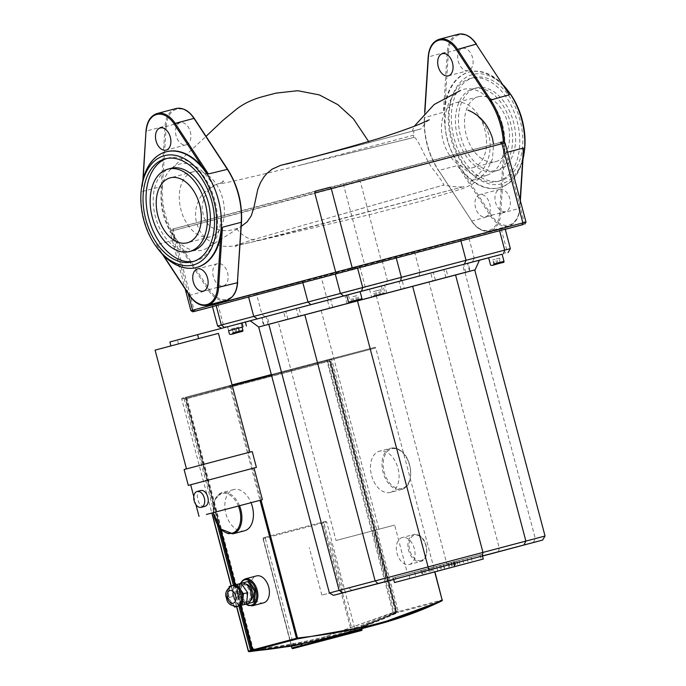 <?xml version="1.0" encoding="UTF-8"?>
<svg xmlns="http://www.w3.org/2000/svg" width="686" height="686" viewBox="0 0 686 686"><rect width="100%" height="100%" fill="white"/><g stroke="black" fill="none" stroke-linecap="round" stroke-linejoin="round"><path stroke-width="0.51" stroke-dasharray="3.43 2.57" d="M207.875 247.603A44.479 28.589 -104.7 0 0 218.551 199.789A44.479 28.589 -104.7 0 0 171.474 168.576A44.479 28.589 -104.7 0 0 167.238 225.514A44.479 28.589 -104.7 0 0 207.875 247.603L241.258 226.363L236.576 228.661L229.476 230.479L223.139 230.668L214.778 228.91L211.159 227.023L208.381 224.656L203.631 217.119L202.07 208.304L202.353 204.342L204.282 197.216L207.121 192.114L211.614 187.381L217.736 183.908L221.587 182.793L223.722 181.018C222.547 180.941 221.372 181.764 220.189 183.488L221.587 182.793C211.983 186.386 247.226 178.146 299.362 165.42L413.615 137.526C416.745 135.639 423.116 154.153 431.563 167.273C440.918 179.269 444.837 185.22 443.319 185.126C455.144 186.978 462.038 187.458 464.019 186.575L249.901 242.638L235.615 245.331L252.782 239.731L443.508 185.074L342.108 214.109M341.868 155.036L413.615 137.526L413.778 130.915L420.629 129.002L286.208 164.408L280.703 165.326M429.256 119.827C428.81 119.304 426.006 122.34 420.835 128.942L286.208 164.408M368.682 141.599L369.188 142.602L349.731 147.696M502.564 125.032A44.479 28.589 75.3 0 1 487.429 175.041A44.479 28.589 75.3 0 1 448.301 143.16A44.479 28.589 75.3 0 1 460.34 90.561A44.479 28.589 75.3 0 1 502.564 125.032M464.019 186.575L262.652 239.68A33.365 25.554 75.1 0 1 262.181 239.791A33.365 25.554 75.1 0 0 262.181 239.791L369.891 214.598L423.459 200.578L462.664 188.633L472.517 184.225L486.417 171.843L492.479 158.749L493.56 144.223M190.905 310.664L194.027 309.849A494.94 0.557 165.2 0 0 364.695 264.925L381.202 260.56A494.94 0.557 165.2 0 0 524.318 222.547L525.99 222.093M505.265 229.313A493.303 0.557 -14.8 0 1 380.679 262.395L365.818 266.322A493.303 0.557 -14.8 0 1 212.489 306.685M505.067 142.894L503.395 143.34A494.94 0.557 -14.8 0 1 360.279 181.361L343.763 185.726A494.94 0.557 -14.8 0 1 173.104 230.65L171.654 231.01A494.94 0.557 -14.8 0 1 314.771 192.989M315.294 191.162A493.303 0.557 165.2 0 0 172.649 229.055L173.952 228.73A493.303 0.557 165.2 0 0 344.055 183.951L358.915 180.024A493.303 0.557 165.2 0 0 501.56 142.131L503.061 141.728M500.257 142.456A493.303 0.557 165.2 0 0 330.155 187.235M268.106 324.564L266.014 316.64L267.171 316.34L269.264 324.264L259.094 326.913L474.729 269.915M250.304 320.799L331.664 299.388L250.253 320.765M416.582 276.938L331.664 299.388L416.582 276.938M488.646 257.799L502.101 254.223L488.638 257.765M360.09 291.584L346.627 295.143L360.099 291.601M229.115 326.356L241.009 323.217L229.115 326.356M371.958 288.772L383.011 285.848L371.958 288.772M336.029 540.508L394.656 525.056L336.029 540.508L278.276 321.906L474.738 269.941M330.575 541.931L343.129 589.446L321.828 595.105L385.909 578.238L407.21 572.578L394.656 525.056M385.909 578.238L373.356 530.715M321.828 595.105L309.275 547.582M329.409 593.03L545.044 536.032M533.193 542.617L535.329 538.664L465.022 272.548M498.285 551.887L499.331 548.225L429.016 282.109M482.49 556.072L447.238 565.401L376.382 296.043M447.238 565.401L393.738 579.524L391.509 576.729M352.107 590.483L348.582 588.022M381.973 294.594L374.77 296.498L381.973 294.594L380.679 289.681L373.476 291.584L380.679 289.681M379.624 295.22L378.329 290.307M380.721 294.92L379.427 290.007M377.12 295.872L375.825 290.958M374.77 296.498L373.476 291.584M376.022 296.172L374.728 291.258M231.636 328.92L238.505 327.102L231.636 328.92L232.931 333.833M235.735 333.087L234.432 328.182M239.165 332.178L237.87 327.273M239.808 332.007L238.505 327.102M237.004 332.744L235.701 327.839M233.566 333.662L232.271 328.748M352.904 296.704L357.758 295.426L352.904 296.704L354.199 301.608M351.849 302.234L350.555 297.33M353.101 301.909L351.807 297.004M356.703 300.948L355.408 296.052M359.052 300.331L357.758 295.426M357.8 300.665L356.506 295.752M499.597 258.09L492.728 259.908L499.597 258.09L500.9 262.995M498.096 263.741L496.793 258.828M494.657 264.65L493.363 259.737M494.023 264.822L492.728 259.908M496.827 264.076L495.532 259.171M500.266 263.167L498.962 258.262M269.264 324.264L278.276 321.906M469.584 271.313L467.492 263.39L468.075 263.235L470.167 271.15M465.717 272.265L463.625 264.35L462.475 264.65L464.568 272.565M445.934 277.616L443.842 269.701L446.011 269.126L448.104 277.041M435.387 280.231L433.286 272.308L430.705 272.994L432.797 280.908M401.113 289.501L399.02 281.577L402.193 280.737L404.286 288.66M386.698 293.068L384.606 285.144L381.287 286.019L383.38 293.942M347.133 303.769L345.032 295.846L348.359 294.971L350.452 302.886M332.71 307.328L330.618 299.413L327.454 300.254L329.546 308.168M298.444 316.598L296.352 308.683L298.933 307.997L301.025 315.92M287.888 319.213L285.796 311.29L283.627 311.864L285.728 319.787M264.247 325.516L262.155 317.601L261.563 317.755L263.656 325.679M255.158 319.427L313.056 304.044M397.983 281.603L467.029 263.424M479.394 260.226L474.489 261.563L479.377 260.26M245.374 322.103L232.314 325.498M443.842 269.701L446.011 269.126M467.492 263.39L468.075 263.235M463.625 264.35L462.475 264.65M399.02 281.577L402.193 280.737M433.286 272.308L430.705 272.994M345.032 295.846L348.359 294.971M384.606 285.144L381.287 286.019M296.352 308.683L298.933 307.997M330.618 299.413L327.454 300.254M266.014 316.64L267.171 316.34M285.796 311.29L283.627 311.864M418.794 276.355L420.004 272.651L474.249 258.236L472.268 262.146M265.25 316.863L261.923 314.36L326.605 297.338L329.014 300.082M217.599 326.013L261.923 314.36L256.478 293.771L321.159 276.741L326.605 297.338L365.269 287.16L420.004 272.651L414.567 252.054L468.804 237.648L474.249 258.236L510.367 248.632M460.923 240.889L460.606 239.697L504.93 228.044L468.804 237.648M414.567 252.054L321.159 276.741M256.478 293.771L212.154 305.424L248.281 295.82L248.598 297.004M262.155 317.601L261.563 317.755M302.835 282.606L302.526 281.414L334.948 272.796L395.925 256.727L396.242 257.919M302.526 281.414L248.281 295.82M460.606 239.697L395.925 256.727M321.202 310.612L378.955 529.206M184.105 469.541L252.216 451.542M248.443 469.516L190.665 484.762L248.443 469.516M193.889 466.926L249.841 452.168L193.889 466.926M218.448 333.37L155.087 350.109M242.055 327.188L228.592 330.746M170.925 345.89L218.457 333.379L178.506 343.935L177.46 339.982L227.803 326.725L228.85 330.678M245.365 322.068L227.803 326.725M170.934 345.924L178.506 343.935M169.888 341.962L177.46 339.982M204.351 506.534C201.384 506.817 199.249 504.553 197.937 499.76C196.711 494.94 197.448 491.913 200.166 490.687M447.812 563.429L432.326 567.511L447.812 563.429L449.047 568.102M436.553 566.387L437.779 571.052M443.593 564.552L444.828 569.226M432.326 567.511L433.561 572.167M436.648 566.396L420.784 570.572L436.648 566.396L437.882 571.078M440.746 565.307L441.981 569.98M428.278 568.591L429.513 573.273M423.682 569.817L424.917 574.491M420.784 570.572L422.019 575.237M429.487 568.265L430.714 572.93M443.242 564.604L471.102 557.246L439.546 565.59L443.242 564.604L444.477 569.269M439.546 565.59L440.781 570.255M454.038 561.757L455.272 566.439M454.123 561.74L455.358 566.413M447.932 563.36L449.167 568.025M451.439 562.434L452.674 567.09M471.102 557.246L472.337 561.911M467.037 558.327L468.272 563M456.842 561.011L458.077 565.693M456.79 561.028L458.025 565.701M462.716 559.476L463.95 564.141M458.951 560.471L460.186 565.153M448.747 563.163L449.982 567.837M448.695 563.18L449.939 567.854M454.801 561.577L456.027 566.242M450.822 562.631L452.057 567.305M412.355 572.827L431.04 567.879L412.355 572.827M416.513 571.73L425.088 569.457L416.513 571.73M395.256 577.338L480.029 554.888L395.256 577.338L396.491 582.02M453.532 561.86L454.767 566.542M480.029 554.888L481.263 559.562M421.753 570.366L422.988 575.031M421.933 570.323L482.035 554.357L393.25 577.869L421.933 570.323L423.168 574.997M482.035 554.357L482.43 555.857M393.25 577.869L393.635 579.327M453.352 561.903L453.755 563.429M217.531 263.656A11.465 7.375 -104.7 0 0 213.337 276.63A11.465 7.375 -104.7 0 0 223.379 285.83A11.465 7.375 -104.7 0 0 223.387 285.83A11.465 7.375 -104.7 0 0 227.589 272.856A11.465 7.375 -104.7 0 0 217.539 263.656A11.465 7.375 -104.7 0 0 217.531 263.656L197.517 268.921M180.281 122.674A11.465 7.375 -104.7 0 0 176.088 135.648A11.465 7.375 -104.7 0 0 186.129 144.857A11.465 7.375 -104.7 0 0 186.146 144.857A11.465 7.375 -104.7 0 0 190.339 131.884A11.465 7.375 -104.7 0 0 180.289 122.674A11.465 7.375 -104.7 0 0 180.281 122.674L160.267 127.948M193.255 171.783A33.588 21.592 -104.7 0 0 180.967 209.77A33.588 21.592 -104.7 0 0 210.388 236.739A33.588 21.592 -104.7 0 0 210.413 236.73A33.588 21.592 -104.7 0 0 222.71 198.734A33.588 21.592 -104.7 0 0 193.289 171.774A33.588 21.592 -104.7 0 0 193.255 171.783M192.612 250.733A42.601 27.38 75.3 0 1 155.328 216.493A42.601 27.38 75.3 0 1 170.925 168.344M193.829 261.366A53.251 34.223 -104.7 0 0 195.364 261.023A53.251 34.223 -104.7 0 0 195.416 261.006A53.251 34.223 -104.7 0 0 214.898 200.775A53.251 34.223 -104.7 0 0 168.259 158.029A53.251 34.223 -104.7 0 0 168.207 158.046A53.251 34.223 -104.7 0 0 166.758 158.483M141.728 186.438A59.802 38.442 -104.7 0 0 141.196 191.806A59.802 38.442 -104.7 0 0 158.294 249.352M145.981 131.232L142.937 182.682A59.802 38.442 75.3 0 1 166.286 151.778M226.526 300.254A26.214 16.85 75.3 0 1 208.484 290.418L175.29 239.808L156.477 244.756L161.287 252.148A59.802 38.442 75.3 0 0 196.728 267.437M499.725 189.379A11.465 7.375 75.3 0 1 499.734 189.379A11.465 7.375 75.3 0 1 509.784 198.588A11.465 7.375 75.3 0 1 505.582 211.554A11.465 7.375 75.3 0 1 505.573 211.562A11.465 7.375 75.3 0 1 495.524 202.353A11.465 7.375 75.3 0 1 499.725 189.379M485.559 216.827A11.465 7.375 -104.7 0 0 489.753 203.853A11.465 7.375 -104.7 0 0 479.711 194.653A11.465 7.375 -104.7 0 0 479.694 194.653A11.465 7.375 -104.7 0 0 475.501 207.626A11.465 7.375 -104.7 0 0 485.542 216.827A11.465 7.375 -104.7 0 0 485.559 216.827L505.573 211.562M462.475 48.406A11.465 7.375 75.3 0 1 462.484 48.397A11.465 7.375 75.3 0 1 472.534 57.607A11.465 7.375 75.3 0 1 468.332 70.581A11.465 7.375 75.3 0 1 468.324 70.581A11.465 7.375 75.3 0 1 458.282 61.371A11.465 7.375 75.3 0 1 462.475 48.406L442.461 53.671M478.485 96.709A33.588 21.592 75.3 0 1 478.511 96.7A33.588 21.592 75.3 0 1 507.932 123.66A33.588 21.592 75.3 0 1 495.644 161.656A33.588 21.592 75.3 0 1 495.609 161.664A33.588 21.592 75.3 0 1 466.188 134.696A33.588 21.592 75.3 0 1 478.485 96.709M472.585 167.727A33.588 21.592 -104.7 0 0 484.873 129.731A33.588 21.592 -104.7 0 0 455.453 102.771A33.588 21.592 -104.7 0 0 455.427 102.78A33.588 21.592 -104.7 0 0 443.13 140.767A33.588 21.592 -104.7 0 0 472.551 167.736A33.588 21.592 -104.7 0 0 472.585 167.727L495.609 161.664M476.178 87.997A42.601 27.38 75.3 0 1 476.221 87.988A42.601 27.38 75.3 0 1 513.531 122.185A42.601 27.38 75.3 0 1 497.942 170.368A42.601 27.38 75.3 0 1 497.907 170.377A42.601 27.38 75.3 0 1 460.589 136.18A42.601 27.38 75.3 0 1 476.178 87.997M473.151 88.794A42.601 27.38 75.3 0 1 473.186 88.786A42.601 27.38 75.3 0 1 510.504 122.983A42.601 27.38 75.3 0 1 494.915 171.166A42.601 27.38 75.3 0 1 494.872 171.174A42.601 27.38 75.3 0 1 457.562 136.977A42.601 27.38 75.3 0 1 473.151 88.794L476.221 87.988M473.46 77.698A53.251 34.223 75.3 0 1 473.512 77.689A53.251 34.223 75.3 0 1 520.151 120.436A53.251 34.223 75.3 0 1 500.669 180.658A53.251 34.223 75.3 0 1 500.617 180.675A53.251 34.223 75.3 0 1 453.978 137.929A53.251 34.223 75.3 0 1 473.46 77.698M497.633 181.464A53.251 34.223 -104.7 0 0 517.115 121.233A53.251 34.223 -104.7 0 0 470.476 78.487A53.251 34.223 -104.7 0 0 470.425 78.496A53.251 34.223 -104.7 0 0 450.942 138.726A53.251 34.223 -104.7 0 0 497.582 181.473A53.251 34.223 -104.7 0 0 497.633 181.464M503.481 85.313A59.802 38.442 -104.7 0 0 469.413 71.987A59.802 38.442 -104.7 0 0 444.622 111.947A59.802 38.442 -104.7 0 0 499.854 187.655A59.802 38.442 -104.7 0 0 522.981 159.135M524.37 151.16A56.526 36.332 75.3 0 1 481.855 181.095A56.526 36.332 75.3 0 1 449.244 112.281A56.526 36.332 75.3 0 1 508.72 91.684M520.34 200.698L519.851 208.27C519.01 217.882 515.297 223.79 508.72 225.977L489.907 230.933A26.214 16.85 75.3 0 1 471.865 221.098L471.531 221.064C476.993 228.97 483.115 232.262 489.907 230.933A26.214 16.85 75.3 0 0 500.771 213.415L499.614 213.329L503.464 152.884L504.622 152.969L500.771 213.415L519.851 208.27L522.904 156.828A59.802 38.442 75.3 0 1 499.254 187.81A59.802 38.442 75.3 0 1 463.504 172.606L457.485 165.532L490.679 216.141A26.214 16.85 -104.7 0 0 508.72 225.977A26.214 16.85 -104.7 0 0 519.585 208.467L520.134 199.918M506.851 90.458L504.553 87.354A59.802 38.442 75.3 0 0 468.804 72.15A59.802 38.442 75.3 0 0 445.154 103.132L443.413 112.264L424.54 117.623A58.979 37.91 -104.7 0 0 438.423 170.162L471.616 220.772A25.391 16.327 -104.7 0 0 489.118 230.29A25.391 16.327 -104.7 0 0 499.614 213.329M238.677 595.019A9.012 5.788 75.3 0 1 241.978 584.815A9.012 5.788 75.3 0 1 249.875 592.044A9.012 5.788 75.3 0 1 246.566 602.248A9.012 5.788 75.3 0 1 238.677 595.019M250.279 600.996A9.012 5.788 75.3 0 1 248.992 601.605A9.012 5.788 75.3 0 1 241.103 594.376A9.012 5.788 75.3 0 1 244.405 584.18A9.012 5.788 75.3 0 1 245.828 584.078M237.313 584.352L233.489 585.372L232.383 596.683L235.658 601.322A10.65 6.843 75.3 0 1 233.411 596.408A10.65 6.843 75.3 0 1 232.94 591.023A10.65 6.843 75.3 0 1 237.305 584.352A10.65 6.843 75.3 0 1 237.313 584.352A10.65 6.843 75.3 0 1 244.396 587.979A10.65 6.843 75.3 0 1 246.643 592.893A10.65 6.843 75.3 0 1 247.114 598.278A10.65 6.843 75.3 0 1 242.75 604.949A10.65 6.843 75.3 0 1 242.733 604.949A10.65 6.843 75.3 0 1 235.658 601.322L238.925 605.961M246.986 603.834A10.65 6.843 75.3 0 1 237.656 595.294A10.65 6.843 75.3 0 1 241.566 583.237M231.645 585.844L233.06 585.475A10.65 6.843 -104.7 0 0 228.687 592.147A10.65 6.843 -104.7 0 0 229.158 597.523A10.65 6.843 -104.7 0 0 231.405 602.437L234.269 606.501M229.235 586.487L233.489 585.372M229.167 587.182L228.138 597.798L232.383 596.683M228.138 597.798L231.405 602.437A10.65 6.843 -104.7 0 0 238.488 606.064M245.597 604.195L239.062 594.925L240.16 583.615L241.772 583.186M246.814 603.886L240.272 594.599L239.062 594.925M240.272 594.599L241.378 583.289L240.16 583.615M241.378 583.289L249.018 581.265M263.587 602.848A13.926 8.952 75.3 0 1 251.393 591.658A13.926 8.952 75.3 0 1 256.495 575.914M244.525 530.784A21.3 13.694 75.3 0 1 225.883 513.66A21.3 13.694 75.3 0 1 233.686 489.59A21.3 13.694 75.3 0 1 233.703 489.581A21.3 13.694 75.3 0 1 251.042 502.718M390.214 492.437A21.3 13.694 -104.7 0 0 398.009 468.341A21.3 13.694 -104.7 0 0 379.349 451.242A21.3 13.694 -104.7 0 0 379.332 451.251A21.3 13.694 -104.7 0 0 371.538 475.347A21.3 13.694 -104.7 0 0 390.197 492.437A21.3 13.694 -104.7 0 0 390.214 492.437L401.73 489.41A21.3 13.694 -104.7 0 0 409.542 465.305A21.3 13.694 -104.7 0 0 390.883 448.207A21.3 13.694 -104.7 0 0 390.866 448.215A21.3 13.694 -104.7 0 0 383.071 472.311A21.3 13.694 -104.7 0 0 401.73 489.41A21.3 13.694 -104.7 0 0 401.747 489.401L401.73 489.41C417.491 486.357 411.609 445.248 390.883 448.207L379.349 451.242M409.259 564.509A13.926 8.952 -104.7 0 0 414.353 548.757A13.926 8.952 -104.7 0 0 402.159 537.575A13.926 8.952 -104.7 0 0 402.142 537.584A13.926 8.952 -104.7 0 0 397.048 553.336A13.926 8.952 -104.7 0 0 409.242 564.509A13.926 8.952 -104.7 0 0 409.259 564.509L420.775 561.474A13.926 8.952 -104.7 0 0 425.886 545.722A13.926 8.952 -104.7 0 0 413.684 534.54A13.926 8.952 -104.7 0 0 413.675 534.548A13.926 8.952 -104.7 0 0 408.573 550.301A13.926 8.952 -104.7 0 0 420.775 561.474A13.926 8.952 -104.7 0 0 420.784 561.474L420.775 561.474C431.177 559.416 427.455 532.662 413.684 534.54L402.159 537.575M219.323 527.585L185.143 398.232L329.674 360.184A0.823 0.626 75.1 0 0 328.86 359.558A0.823 0.523 75.3 0 1 329.58 360.21L396.148 612.169A739.731 566.662 -104.9 0 1 360.982 626.464L361.273 627.176A740.546 567.288 75.1 0 0 395.925 613.07A0.823 0.626 75.1 0 0 396.242 612.144L396.148 612.169A0.823 0.523 65.4 0 1 395.925 613.07L393.815 613.627L393.121 612.975L394.133 612.709A0.823 0.626 -104.9 0 1 393.815 613.627L355.417 628.736L354.696 628.084L393.121 612.975L326.75 360.116A0.823 0.626 -104.9 0 1 327.565 360.75L326.553 361.016A593.913 0.669 -14.8 0 1 181.919 399.08L181.91 399.08A0.823 0.626 -104.9 0 1 182.313 398.129L182.313 398.129A0.823 0.626 -104.7 0 0 181.919 399.08L185.143 398.232A0.823 0.523 -104.7 0 0 184.423 397.571L184.423 397.571A0.823 0.626 75.1 0 0 184.028 398.523L217.376 524.739M361.299 627.176L395.976 613.052A0.823 0.823 0 0 0 396.431 612.092L329.863 360.141A0.823 0.823 0 0 0 328.86 359.558L182.313 398.129A593.09 0.669 165.2 0 0 326.75 360.116L182.313 398.129A0.823 0.823 0 0 0 181.73 399.132L211.837 513.077M301.917 643.682L301.737 642.979L300.82 644.034M212.017 513.034L248.486 651.04A0.823 0.617 -93.3 0 0 248.504 651.1M294.26 645.775L293.539 645.114L248.486 651.04M361.505 630.503A0.823 0.626 75.1 0 0 361.899 629.551L360.982 626.464L361.273 627.176L355.417 628.736M265.636 537.164L263.57 537.704A0.823 0.523 -104.7 0 0 263.27 538.639L263.175 538.656A0.823 0.626 -104.9 0 1 263.57 537.704L323.046 522.055A0.823 0.626 -104.9 0 1 323.861 522.689L322.746 522.981A0.823 0.523 75.3 0 1 323.046 522.055L325.799 521.326A593.913 0.669 -14.8 0 1 265.636 537.164L263.57 537.704A0.823 0.823 0 0 0 262.987 538.707L291.421 646.323M265.876 537.164L265.388 538.399M326.682 522.26L325.567 521.446M354.696 628.084L326.656 521.943L323.861 522.689L352.741 631.986A0.823 0.626 -104.9 0 1 352.347 632.938A0.823 0.523 75.3 0 1 351.626 632.278L361.899 629.551M252.971 648.364L251.951 648.639L252.688 649.282C277.041 647.155 301.265 642.936 325.37 636.625L394.853 611.869L395.17 610.943L329.391 361.959A0.823 0.626 -104.9 0 0 328.577 361.325L186.566 398.703L329.589 361.05A0.823 0.626 75.1 0 1 330.403 361.685L396.191 610.669L395.873 611.595L326.39 636.351C302.286 642.662 278.053 646.889 253.709 649.016L252.971 648.364L187.184 399.381A0.823 0.626 75.1 0 1 187.587 398.429L186.566 398.703A0.823 0.626 -104.9 0 0 186.172 399.655L220.266 528.709M235.118 584.926L240.563 605.524M271.87 375.276A593.913 0.669 -14.8 0 1 375.551 347.999A0.823 0.626 75.1 0 0 374.736 347.365A0.823 0.626 75.3 0 1 375.551 347.999L330.592 359.944A0.823 0.523 75.3 0 1 330.892 359.018A0.823 0.626 -104.9 0 1 331.715 359.644L398.283 611.603L442.127 599.958A0.823 0.626 75.1 0 1 441.81 600.885L397.966 612.529A0.823 0.523 65.4 0 1 397.168 611.903L398.283 611.603A0.823 0.626 -104.9 0 1 397.966 612.529A740.546 567.288 -104.9 0 1 328.268 637.551M252.637 649.942L252.731 649.916A0.823 0.523 -94.9 0 0 253.031 650.508M291.61 646.289L263.175 538.656L265.268 538.107L293.539 645.114M413.804 135.151L299.362 165.42M236.576 228.661A33.365 25.554 75.1 0 0 262.172 239.8L237.682 245.314C236.224 246.171 231.448 246.48 223.353 246.248C211.365 243.762 203.236 238.025 198.966 229.047C194.524 219.58 194.352 210.276 198.46 201.127C201.29 192.312 214.607 184.337 217.736 183.908M173.952 228.73L173.104 230.65L194.027 309.849L195.716 311.092M344.055 183.951L343.763 185.726L364.695 264.925L365.818 266.322M523.324 224.502L524.318 222.547L503.395 143.34L501.56 142.131M358.915 180.024L360.279 181.361L381.202 260.56L380.679 262.395M188.178 293.557L171.654 231.01L172.649 229.055M493.817 264.033L500.686 262.215M502.409 261.76L503.987 261.34M348.514 302.269L361.976 298.719M241.318 330.772L242.887 330.352M373.004 296.112L384.897 292.973L373.004 296.112M373.819 296.738L382.925 294.345L373.819 296.738M232.725 333.044L239.594 331.227M217.822 303.941L223.259 324.538L226.131 327.162M359.824 266.562L365.269 287.16L368.142 289.784M382.145 260.671L387.581 281.26L385.995 285.067M501.226 229.038L506.671 249.627L505.076 253.434M215.858 304.438L216.176 305.622M357.26 266.905L357.578 268.106M499.271 229.527L499.588 230.719M334.948 272.796L335.265 274.006M142.937 182.682L143.16 179.14M157.12 113.524A26.214 16.85 -104.7 0 0 146.255 131.043L165.069 126.087A26.214 16.85 75.3 0 1 175.933 108.577M237.665 282.546L241.3 221.887A58.979 37.91 -104.7 0 0 227.418 169.348L194.224 118.738A25.391 16.327 -104.7 0 0 176.722 109.211A25.391 16.327 -104.7 0 0 166.218 126.173L165.069 126.087L161.219 186.541L162.376 186.626A58.979 37.91 -104.7 0 0 176.259 239.165L209.444 289.775A25.391 16.327 -104.7 0 0 226.946 299.293A25.391 16.327 -104.7 0 0 237.45 282.332M156.477 244.756L189.67 295.366L209.444 289.775M142.405 191.488L161.219 186.541A59.802 38.442 75.3 0 0 175.29 239.808L176.259 239.165M166.218 126.173L162.376 186.626M189.645 295.374L189.67 295.366A26.214 16.85 -104.7 0 0 207.712 305.201M163.225 255.106L161.287 252.148M519.645 208.064A25.391 16.327 75.3 0 1 509.141 225.025A25.391 16.327 75.3 0 1 491.639 215.498L471.865 221.098L438.671 170.488L457.485 165.532M424.668 112.144L424.325 117.409C423.468 136.557 428.141 154.239 438.345 170.445L438.671 170.488A59.802 38.442 75.3 0 1 424.6 117.212L428.45 56.767A26.214 16.85 75.3 0 1 439.314 39.248M445.154 103.132L448.412 51.896L447.263 51.819L443.413 112.264M448.412 51.896A25.391 16.327 75.3 0 1 458.917 34.935A25.391 16.327 75.3 0 1 476.418 44.461L504.553 87.354M458.128 34.3A26.214 16.85 -104.7 0 0 447.263 51.819L428.175 56.955M438.423 170.162L471.616 220.772M503.464 152.884A58.979 37.91 -104.7 0 0 503.404 141.925M504.604 142.628A59.802 38.442 75.3 0 1 504.622 152.969L507.52 152.206M424.9 111.912L424.54 117.623M491.639 215.498L463.504 172.606M231.851 585.793A10.65 6.843 -104.7 0 0 227.949 597.849A10.65 6.843 -104.7 0 0 237.27 606.39M244.962 578.95A13.926 8.952 -104.7 0 0 239.868 594.702A13.926 8.952 -104.7 0 0 252.071 605.884M239.517 505.771A21.3 13.694 -104.7 0 0 222.178 492.617A21.3 13.694 -104.7 0 0 222.153 492.617A21.3 13.694 -104.7 0 0 214.358 516.712A21.3 13.694 -104.7 0 0 233.017 533.811M213.466 512.648A20.477 13.163 75.3 0 1 221.758 493.568A20.477 13.163 75.3 0 1 238.394 506.071M402.142 488.449A20.477 13.163 75.3 0 1 384.186 472.028A20.477 13.163 75.3 0 1 391.68 448.85A20.477 13.163 75.3 0 1 409.636 465.271A20.477 13.163 75.3 0 1 402.142 488.449M421.187 560.522A13.111 8.429 75.3 0 1 409.696 550.009A13.111 8.429 75.3 0 1 414.49 535.174A13.111 8.429 75.3 0 1 425.98 545.687A13.111 8.429 75.3 0 1 421.187 560.522M292.056 647.961L292.15 647.936A0.823 0.523 -104.7 0 0 292.871 648.587M233.394 585.381L238.839 605.987M239.954 605.687L234.518 585.089M301.737 642.979A739.731 566.662 -104.9 0 1 252.491 650.114M236.73 606.544L231.285 585.947M396.242 612.144L329.674 360.184L327.565 360.75L394.133 612.709L396.242 612.144M292.15 647.936L351.626 632.278L322.746 522.981L263.27 538.639L292.15 647.936M360.982 626.464L361.573 628.702M220.463 528.923L185.88 398.034A0.823 0.823 0 0 1 186.463 397.031L232.074 384.915A593.09 0.669 165.2 0 0 230.307 385.386L230.307 385.386A0.823 0.626 75.1 0 0 229.904 386.338L230.916 386.072L230.307 385.386L186.463 397.031A0.823 0.523 -104.7 0 0 186.163 397.957L186.06 397.983A0.823 0.626 -104.9 0 1 186.463 397.031L374.736 347.365A0.823 0.626 75.3 0 1 374.745 347.365A593.09 0.669 165.2 0 0 271.665 374.487L374.745 347.365A0.823 0.823 0 0 1 375.739 347.948L434.907 571.884M240.88 605.446L235.435 584.841M220.738 529.223L186.06 397.983L229.904 386.338L260.028 500.334M186.163 397.957L252.731 649.916A739.731 566.662 75.1 0 0 397.168 611.903L330.592 359.944L186.163 397.957M395.17 610.943L396.191 610.669M395.873 611.595L394.853 611.869M330.403 361.685L329.391 361.959M328.577 361.325L329.589 361.05M186.172 399.655L187.184 399.381M252.688 649.282L253.709 649.016M245.888 604.126A13.111 8.429 75.3 0 1 240.46 583.512M261.032 500.06L230.916 386.072A593.913 0.669 -14.8 0 1 232.28 385.712M442.127 599.958L434.718 571.935M171.474 168.576L206.04 136.343M412.192 131.3L414.284 126.25M487.429 175.041L470.347 181.164C471.008 182.262 475.509 177.948 483.87 168.233C490.036 157.883 491.665 146.735 488.741 134.799C484.179 118.618 473.915 112.916 467.929 110.137M235.564 245.417L235.941 246.823M171.148 229.458L169.982 231.456L185.186 288.995M241.009 323.217L242.047 327.171M369.548 289.398L371.435 296.532C372.352 298.204 379.075 294.851 382.925 294.345C384.503 294.208 385.155 293.754 384.897 292.973L383.011 285.848M227.546 326.776L228.584 330.712M212.154 305.424L212.471 306.608M504.93 228.044L505.248 229.235M193.778 496.527L195.913 504.613M409.928 578.47L408.693 573.788M425.088 569.457L426.323 574.131M414.653 572.21L415.888 576.892M431.04 567.879L432.283 572.561M223.379 285.83L203.356 291.104M186.129 144.857L166.106 150.131M210.388 236.739L187.321 242.801M195.364 261.023L192.329 261.82M142.465 186.515L142.859 180.367M162.359 254.189L158.989 249.044M168.259 158.029L165.223 158.835M193.289 171.774L170.231 177.846M499.734 189.379L479.711 194.653M478.511 96.7L455.453 102.771M473.512 77.689L470.476 78.487M499.854 187.655L499.254 187.81M468.804 72.15L469.413 71.987M497.582 181.473L500.617 180.675M494.872 171.174L497.907 170.377M448.301 75.854L468.324 70.581M244.405 584.18L241.978 584.815M248.992 601.605L246.566 602.248M233.703 489.581L222.153 492.625L214.769 499.64L213.277 512.699M231.096 585.99L236.541 606.587M361.411 626.953L361.856 628.625M235.247 584.892L240.692 605.489M327.342 636.102L326.322 636.368M240.031 583.623L239.577 594.762L245.451 604.237"/><path stroke-width="1.03" d="M429.256 119.827L419.961 124.037C409.765 128.136 396.062 132.947 378.861 138.461C346.087 148.227 313.365 157.18 280.703 165.326L272.179 169.116L267.025 173.318L263.964 176.885L260.491 182.579L257.747 189.508L253.897 207.498L251.248 215.816L247.157 221.852L241.258 226.363M524.824 224.099L525.99 222.093L522.869 222.907A494.94 0.557 165.2 0 0 352.21 267.832L335.694 272.196A494.94 0.557 165.2 0 0 192.577 310.209L190.905 310.664L192.912 311.821L194.412 311.418A493.303 0.557 -14.8 0 1 337.058 273.525L351.918 269.598A493.303 0.557 -14.8 0 1 522.02 224.828L523.324 224.502A493.303 0.557 -14.8 0 1 505.265 229.313M212.489 306.685A493.303 0.557 -14.8 0 1 195.716 311.092L192.912 311.821M337.058 273.525L335.694 272.196L314.771 192.989L331.278 188.624A494.94 0.557 -14.8 0 1 501.946 143.708L505.067 142.894L525.99 222.093M351.918 269.598L352.21 267.832L331.278 188.624L330.155 187.235L315.294 191.162L314.771 192.989M505.067 142.894L503.061 141.728L500.257 142.456L501.946 143.708L522.869 222.907L522.02 224.828M474.738 269.941L258.682 327.008L329.409 593.03L333.507 595.337L342.931 592.781L339.116 590.397L329.409 593.03M475.149 269.821L479.394 260.226L350.512 294.114L250.253 320.765L258.682 327.008M503.987 261.34C504.244 262.112 503.584 262.575 502.015 262.712L492.908 265.105L502.015 262.712C498.156 263.218 491.442 266.571 490.516 264.899L488.638 257.765L497.667 255.372L502.101 254.214L503.987 261.34L493.817 264.033M342.931 592.781L542.609 540.062L545.044 536.032L339.116 590.397L268.809 324.281L259.094 326.913M524.018 544.916L525.862 541.04L455.555 274.923L268.809 324.281M542.609 540.062L482.49 556.072M393.695 579.533L333.507 595.337M377.84 583.503L375.122 580.836L304.807 314.72M428.887 569.997L357.449 300.785M482.387 555.874L482.935 552.333L412.629 286.216M235.735 333.096L239.808 332.007L235.735 333.087M351.849 302.234L359.052 300.331L351.849 302.234M498.096 263.741L494.023 264.822L498.096 263.741M545.044 536.032L474.729 269.915L455.555 274.923M232.314 325.498L255.158 319.427M250.304 320.799L245.374 322.103M313.056 304.044L397.983 281.603M467.029 263.424L502.101 254.223M488.646 257.799L479.377 260.26M464.388 264.119L466.043 260.294L401.361 277.315L400.624 280.908M310.844 304.635L307.963 302.003L253.726 316.418L257.37 318.844M248.598 297.004L253.726 316.418L217.599 326.013L221.561 328.328M396.242 257.919L401.361 277.315L307.963 302.003L302.835 282.606M508.043 252.637L510.367 248.632L466.043 260.294L460.923 240.889M197.131 491.485A8.189 5.265 75.3 0 1 197.139 491.485A8.189 5.265 75.3 0 1 204.317 498.062A8.189 5.265 75.3 0 1 201.315 507.331A8.189 5.265 75.3 0 1 201.307 507.331A8.189 5.265 75.3 0 1 194.129 500.754A8.189 5.265 75.3 0 1 197.131 491.485L200.175 490.687C207.438 488.235 211.88 505.05 204.351 506.534L201.307 507.331M256.401 467.38L252.216 451.542L229.801 457.425L184.105 469.541L188.29 485.379L256.401 467.38L188.29 485.379M186.481 468.898L155.087 350.109L197.602 338.841L218.448 333.37L249.841 452.16M206.443 514.449L262.395 499.691L206.443 514.449M228.592 330.746L242.055 327.188M198.631 338.567L197.594 334.631L242.012 322.943L245.365 322.068L246.411 326.03M197.594 334.631L169.888 341.962L170.925 345.89M437.788 571.061L449.047 568.111L437.788 571.061M441.981 569.989L422.019 575.254L441.981 569.989M440.781 570.263L472.337 561.92L440.781 570.255M413.589 577.509L432.283 572.561L413.589 577.509M424.454 574.619L415.888 576.892L424.454 574.619M396.491 582.02L481.263 559.562L396.491 582.02M483.27 559.03L394.484 582.551L483.27 559.03L482.43 555.857M393.635 579.327L394.484 582.551M453.755 563.429L454.586 566.585M203.365 291.104A11.465 7.375 75.3 0 1 203.356 291.104A11.465 7.375 75.3 0 1 193.306 281.895A11.465 7.375 75.3 0 1 197.508 268.929A11.465 7.375 75.3 0 1 197.517 268.921A11.465 7.375 75.3 0 1 207.558 278.13A11.465 7.375 75.3 0 1 203.365 291.104M166.115 150.123A11.465 7.375 75.3 0 1 166.106 150.131A11.465 7.375 75.3 0 1 156.056 140.922A11.465 7.375 75.3 0 1 160.258 127.948A11.465 7.375 75.3 0 1 160.267 127.948A11.465 7.375 75.3 0 1 170.317 137.149A11.465 7.375 75.3 0 1 166.115 150.123M187.355 242.793A33.588 21.592 75.3 0 1 187.321 242.801A33.588 21.592 75.3 0 1 157.9 215.841A33.588 21.592 75.3 0 1 170.197 177.854A33.588 21.592 75.3 0 1 170.231 177.846A33.588 21.592 75.3 0 1 199.643 204.805A33.588 21.592 75.3 0 1 187.355 242.793M189.653 251.505A42.601 27.38 75.3 0 1 189.619 251.522A42.601 27.38 75.3 0 1 152.301 217.325A42.601 27.38 75.3 0 1 167.899 169.142A42.601 27.38 75.3 0 1 167.933 169.133A42.601 27.38 75.3 0 1 205.251 203.322A42.601 27.38 75.3 0 1 189.653 251.505L192.655 250.716A42.601 27.38 75.3 0 1 192.612 250.733M170.925 168.344A42.601 27.38 75.3 0 1 170.968 168.327A42.601 27.38 75.3 0 1 208.278 202.524A42.601 27.38 75.3 0 1 192.689 250.707A42.601 27.38 75.3 0 1 192.655 250.716M192.38 261.803A53.251 34.223 75.3 0 1 192.329 261.82A53.251 34.223 75.3 0 1 145.689 219.074A53.251 34.223 75.3 0 1 165.172 158.843A53.251 34.223 75.3 0 1 165.223 158.835A53.251 34.223 75.3 0 1 211.863 201.573A53.251 34.223 75.3 0 1 192.38 261.803M166.758 158.483A53.251 34.223 -104.7 0 0 148.708 218.234A53.251 34.223 -104.7 0 0 193.829 261.366M157.12 247.818L158.294 249.352A59.802 38.442 -104.7 0 0 196.428 267.514A59.802 38.442 -104.7 0 0 221.218 227.563A59.802 38.442 -104.7 0 0 165.978 151.855A59.802 38.442 -104.7 0 0 141.728 186.438L141.47 188.35A56.526 36.332 75.3 0 1 183.985 158.415A56.526 36.332 75.3 0 1 216.596 227.22A56.526 36.332 75.3 0 1 157.12 247.818A56.526 36.332 75.3 0 1 140.956 193.426A56.526 36.332 75.3 0 1 141.47 188.35M227.418 169.348L208.355 173.97L202.336 166.904A59.802 38.442 75.3 0 0 166.587 151.692L165.978 151.855M194.224 118.738L227.169 169.022A59.802 38.442 75.3 0 1 241.24 222.29L222.427 227.238L220.686 236.37A59.802 38.442 75.3 0 1 197.028 267.36A59.802 38.442 75.3 0 1 196.728 267.437M448.31 75.854A11.465 7.375 -104.7 0 0 452.503 62.88A11.465 7.375 -104.7 0 0 442.461 53.671A11.465 7.375 -104.7 0 0 442.453 53.671A11.465 7.375 -104.7 0 0 438.251 66.645A11.465 7.375 -104.7 0 0 448.301 75.854A11.465 7.375 -104.7 0 0 448.31 75.854M522.981 159.135A59.802 38.442 -104.7 0 0 524.104 153.072A59.802 38.442 -104.7 0 0 524.644 147.696A59.802 38.442 -104.7 0 0 507.546 90.149A59.802 38.442 -104.7 0 0 503.481 85.313M507.546 90.149L508.72 91.684A56.526 36.332 75.3 0 1 524.884 146.075A56.526 36.332 75.3 0 1 524.37 151.16L524.104 153.072M522.904 156.828L523.435 148.013L507.52 152.206M503.404 141.925A58.979 37.91 -104.7 0 0 489.581 100.345L509.355 94.745L476.17 44.136A26.214 16.85 -104.7 0 0 458.128 34.3L439.314 39.248A26.214 16.85 75.3 0 1 457.356 49.083L490.55 99.702A59.802 38.442 75.3 0 1 504.604 142.628M245.828 584.078A9.012 5.788 75.3 0 1 252.302 591.409A9.012 5.788 75.3 0 1 250.279 600.996M241.129 583.349L241.566 583.237A10.65 6.843 75.3 0 1 250.887 591.778A10.65 6.843 75.3 0 1 246.986 603.834L242.741 604.949L246.566 603.929L247.663 592.618L241.129 583.34L233.06 585.475A10.65 6.843 -104.7 0 0 233.06 585.475L231.851 585.793A10.65 6.843 -104.7 0 1 241.18 594.333A10.65 6.843 -104.7 0 1 237.27 606.39C230.65 606.021 227.066 603.303 226.534 598.218C224.528 593.416 226.303 589.274 231.851 585.793M237.27 606.39L238.488 606.064A10.65 6.843 -104.7 0 0 238.496 606.064A10.65 6.843 -104.7 0 0 242.87 599.393A10.65 6.843 -104.7 0 0 242.39 594.007A10.65 6.843 -104.7 0 0 240.143 589.103A10.65 6.843 -104.7 0 0 233.069 585.467M231.645 585.844L229.235 586.487L229.167 587.182M234.269 606.501L234.681 607.076L242.75 604.949M234.681 607.076L242.321 605.052L243.419 593.742L236.876 584.455M243.419 593.742L247.663 592.618M242.321 605.052L246.566 603.929M253.245 602.171L245.597 604.195L254.455 601.854L253.245 602.171L254.343 590.86L247.8 581.582L241.772 583.186M254.343 590.86L255.552 590.543L249.018 581.265L247.8 581.582M255.552 590.543L254.455 601.854M256.495 575.914A13.926 8.952 75.3 0 1 256.504 575.914A13.926 8.952 75.3 0 1 268.706 587.087A13.926 8.952 75.3 0 1 263.613 602.84A13.926 8.952 75.3 0 1 263.596 602.848A13.926 8.952 75.3 0 1 263.587 602.848L252.071 605.884A13.926 8.952 -104.7 0 0 252.079 605.875A13.926 8.952 -104.7 0 0 257.173 590.123A13.926 8.952 -104.7 0 0 244.979 578.95A13.926 8.952 -104.7 0 0 244.962 578.95L240.031 583.623M251.042 502.718A21.3 13.694 75.3 0 1 244.568 530.767A21.3 13.694 75.3 0 1 244.55 530.775A21.3 13.694 75.3 0 1 244.525 530.784M301.137 643.837L301.214 645.526A0.823 0.626 75.1 0 0 302.029 646.152A0.823 0.523 -104.7 0 0 302.329 645.226L291.867 648.004L291.61 646.289M248.504 651.1A0.823 0.617 -93.3 0 0 249.138 651.7L249.138 651.7A0.823 0.617 -93.3 0 0 249.215 651.691A0.823 0.626 -104.9 0 1 248.486 651.04L236.73 606.544M236.541 606.587L248.298 651.091A0.823 0.823 0 0 0 249.138 651.7L294.234 645.775L251.333 651.125A0.823 0.523 -94.9 0 0 251.711 650.182L250.596 650.482A0.823 0.626 75.1 0 0 251.333 651.125A740.546 567.288 75.1 0 0 300.82 644.034L294.217 645.783M252.688 649.282L251.951 648.639L240.563 605.524M220.266 528.709L235.118 584.926M253.031 650.508A0.823 0.523 -94.9 0 0 253.314 650.594L253.314 650.594A0.823 0.523 -94.9 0 0 253.366 650.585A0.823 0.626 -104.9 0 1 252.637 649.942L240.88 605.446M434.718 571.935L442.118 599.958A0.823 0.617 63.9 0 1 441.878 600.85L441.878 600.85A0.823 0.617 63.9 0 1 441.81 600.885L377.129 624.569L328.268 637.551A740.546 567.288 -104.9 0 1 253.366 650.585L297.21 638.94L297.484 638.023L296.481 638.289A0.823 0.626 75.1 0 0 297.21 638.94L377.129 624.569C401.121 618.18 422.705 610.274 441.878 600.85A0.823 0.823 0 0 0 442.316 599.907L442.118 599.958C402.759 619.184 354.551 631.875 297.492 638.023M188.178 293.557L192.577 310.209L194.412 311.418M500.686 262.215L502.409 261.76M361.976 298.719L348.514 302.269C349.431 303.949 356.154 300.597 360.004 300.091L350.898 302.483L360.004 300.091C361.582 299.954 362.234 299.49 361.976 298.719L360.09 291.584M242.047 327.171L242.887 330.352L232.725 333.044M231.817 334.116L240.915 331.724L231.817 334.116M239.594 331.227L241.318 330.772M224.545 327.539L221.304 325.027L216.176 305.622M343.652 295.923L340.385 293.394L335.265 274.006M361.505 291.207L362.705 287.494L357.578 268.106M503.507 253.829L504.707 250.116L499.588 230.719M242.012 322.943L243.058 326.905M143.16 179.14L145.981 131.232L142.859 180.367M146.195 131.446A25.391 16.327 75.3 0 1 156.7 114.485A25.391 16.327 75.3 0 1 174.201 124.003L175.162 123.36A26.214 16.85 -104.7 0 0 157.12 113.524C150.534 115.72 146.821 121.619 145.981 131.232M208.355 173.97L175.162 123.36L193.975 118.412A26.214 16.85 75.3 0 0 175.933 108.577C182.725 107.248 188.847 110.532 194.301 118.446L227.495 169.056C237.699 185.263 242.372 202.945 241.506 222.093L237.39 282.735L241.3 221.887M174.201 124.003L202.336 166.904M220.686 236.37L217.428 287.606L237.39 282.735A26.214 16.85 75.3 0 1 226.526 300.254L207.712 305.201A26.214 16.85 -104.7 0 0 218.577 287.691L222.427 227.238M189.645 295.374L163.225 255.106M217.428 287.606A25.391 16.327 75.3 0 1 206.923 304.567A25.391 16.327 75.3 0 1 189.422 295.049M476.418 44.461L476.496 44.17C471.042 36.264 464.911 32.971 458.128 34.3M509.355 94.745L476.17 44.136L456.396 49.735A25.391 16.327 -104.7 0 0 438.894 40.208A25.391 16.327 -104.7 0 0 428.39 57.17L428.175 56.955C429.016 47.343 432.729 41.443 439.314 39.248M489.581 100.345L456.396 49.735M428.39 57.17L424.9 111.912M520.134 199.918L523.435 148.013M235.598 595.808A6.551 4.21 75.3 0 1 233.206 603.226A6.551 4.21 75.3 0 1 227.46 597.969A6.551 4.21 75.3 0 1 229.853 590.552A6.551 4.21 75.3 0 1 235.598 595.808M240.46 583.512A13.111 8.429 75.3 0 1 244.568 579.902A13.111 8.429 75.3 0 1 256.058 590.414A13.111 8.429 75.3 0 1 251.265 605.249A13.111 8.429 75.3 0 1 245.888 604.126M244.55 530.775L233.017 533.811A21.3 13.694 -104.7 0 0 233.034 533.802A21.3 13.694 -104.7 0 0 239.517 505.771M238.394 506.071A20.477 13.163 75.3 0 1 232.22 533.176A20.477 13.163 75.3 0 1 213.466 512.648M361.899 629.551L361.805 629.577A0.823 0.523 75.3 0 1 361.505 630.503L352.347 632.938A0.823 0.523 75.3 0 1 352.338 632.938L292.871 648.587A0.823 0.626 -104.9 0 1 292.056 647.953M291.421 646.323L291.867 648.004A0.823 0.823 0 0 0 292.871 648.587L361.505 630.503A0.823 0.823 0 0 0 362.088 629.499L361.856 628.625M361.573 628.702L361.805 629.577L302.329 645.226L301.917 643.682M217.376 524.739L233.394 585.381M238.839 605.987L250.596 650.482L248.486 651.04M252.491 650.114A739.731 566.662 -104.9 0 1 251.711 650.182L239.954 605.687M234.518 585.089L219.323 527.585M231.285 585.947L212.017 513.034M235.435 584.841L220.738 529.223M442.127 599.958L434.907 571.884M260.028 500.334L296.481 638.289L252.637 649.942M297.484 638.023L261.032 500.06M271.665 374.487A593.09 0.669 165.2 0 0 232.074 384.915L271.665 374.487M232.28 385.712A593.913 0.669 -14.8 0 1 271.87 375.276M206.04 136.343L222.727 120.539L237.107 108.688C244.336 103.32 252.671 99.359 262.112 96.795L275.935 93.124L297.767 90.706L319.324 94.908L337.906 104.684L353.393 118.772L368.682 141.599M493.56 144.223L492.428 138.058C487.849 124.192 479.685 114.879 467.929 110.137M414.284 126.25L434.135 104.529L460.34 90.552M185.186 288.995L190.905 310.664M228.584 330.712L229.424 333.911C230.35 335.583 237.064 332.23 240.923 331.724C242.492 331.587 243.153 331.124 242.887 330.352M346.627 295.143L348.514 302.269M212.471 306.608L217.599 326.013M505.248 229.235L510.367 248.632M254.026 468.006L262.395 499.691M190.665 484.753L193.778 496.527M195.913 504.613L199.034 516.429M237.665 282.546C236.824 292.159 233.111 298.058 226.526 300.254M197.028 267.36L196.428 267.514M207.712 305.201C200.921 306.539 194.798 303.246 189.345 295.332L162.359 254.189M170.968 168.327L167.933 169.133M175.933 108.577L157.12 113.524M424.668 112.144L428.175 56.955M523.375 152.995L520.34 200.698M256.504 575.914L244.962 578.95M292.871 648.587L352.338 632.938A0.823 0.823 0 0 0 352.347 632.938L361.505 630.503M211.837 513.077L231.096 585.99M240.692 605.489L252.448 649.985A0.823 0.823 0 0 0 253.314 650.594C278.756 648.407 303.744 644.06 328.268 637.551M220.463 528.923L235.247 584.892M213.277 512.699L220.506 528.975L233.017 533.811M245.451 604.237L252.071 605.884"/></g></svg>
